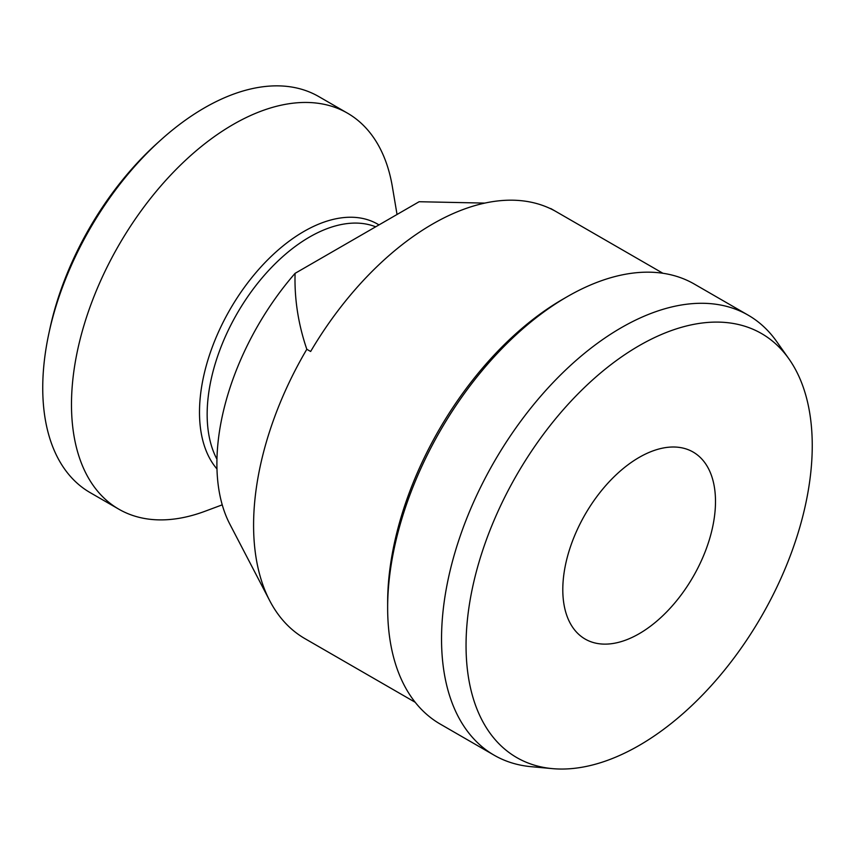 <?xml version="1.0" encoding="UTF-8"?>
<svg xmlns="http://www.w3.org/2000/svg" width="855" height="855" viewBox="0 0 855 855"><rect width="100%" height="100%" fill="white"/><g stroke="black" fill="none" stroke-linecap="round" stroke-linejoin="round"><path stroke-width="1.28" d="M552.373 768.624L531.126 766.679A254.053 146.675 -60 0 1 494.158 755.211A254.053 146.675 -60 0 1 455.213 551.635A254.053 146.675 -60 0 1 621.179 327.764A254.053 146.675 -60 0 1 748.211 315.185A254.053 146.675 -60 0 1 776.618 341.466L788.93 358.886A244.808 141.342 -60 0 1 789.122 558.785A244.808 141.342 -60 0 1 639.145 745.453A244.808 141.342 -60 0 1 552.373 768.624A244.808 141.342 -60 0 1 471.981 590.207A244.808 141.342 -60 0 1 639.145 345.687A244.808 141.342 -60 0 1 788.93 358.886M494.158 755.211L440.272 724.1A254.053 146.675 -60 0 1 387.646 607.798A254.053 146.675 -60 0 1 567.293 296.653L567.293 296.653A254.053 146.675 -60 0 1 694.313 284.063L748.211 315.185M639.145 457.414A107.976 62.34 -60 0 1 693.138 452.06A107.976 62.34 -60 0 1 709.682 538.586A107.976 62.34 -60 0 1 639.145 633.726A107.976 62.34 -60 0 1 585.162 639.07A107.976 62.34 -60 0 1 568.607 552.554A107.976 62.34 -60 0 1 639.145 457.414M387.646 607.798L387.646 602.615A247.704 143.009 -60 0 1 562.793 299.239A247.704 143.009 -60 0 1 562.804 299.239L567.282 296.653L562.793 299.239M662.914 273.269L552.587 209.582A247.704 143.009 120 0 0 550.663 208.502L554.478 210.704A247.704 143.009 120 0 0 432.566 224.053A247.704 143.009 120 0 0 310.643 351.48L306.817 349.278A247.704 143.009 120 0 0 269.774 600.787A247.704 143.009 120 0 0 304.893 638.61L415.22 702.297M222.236 504.845L204.901 511.301A228.648 132.012 -60 0 1 118.834 509.185L90.096 492.587A228.648 132.012 -60 0 1 48.874 333.439L49.889 328.737A219.233 126.572 -60 0 1 156.732 143.672L160.302 140.444A228.648 132.012 -60 0 1 204.42 107.89A228.648 132.012 -60 0 1 318.744 96.562L347.483 113.159A228.648 132.012 -60 0 1 392.349 186.625L397.041 214.477M48.874 333.439A228.648 132.012 -60 0 1 160.302 140.444M118.834 509.185A228.648 132.012 -60 0 1 83.79 325.969A228.648 132.012 -60 0 1 233.159 124.488A228.648 132.012 -60 0 1 347.483 113.159M269.774 600.787L229.856 524.179A198.296 114.485 -60 0 1 295.082 273.344C294.334 298.844 298.235 324.152 306.817 349.278M484.817 203.095L419.132 201.727L295.082 273.344M216.978 468.968A147.637 85.244 -60 0 1 211.869 348.209A147.637 85.244 -60 0 1 303.899 231.459A147.637 85.244 -60 0 1 378.979 224.908M216.956 459.21A144.805 83.608 -60 0 1 309.542 237.038A144.805 83.608 -60 0 1 375.666 226.821"/></g></svg>
